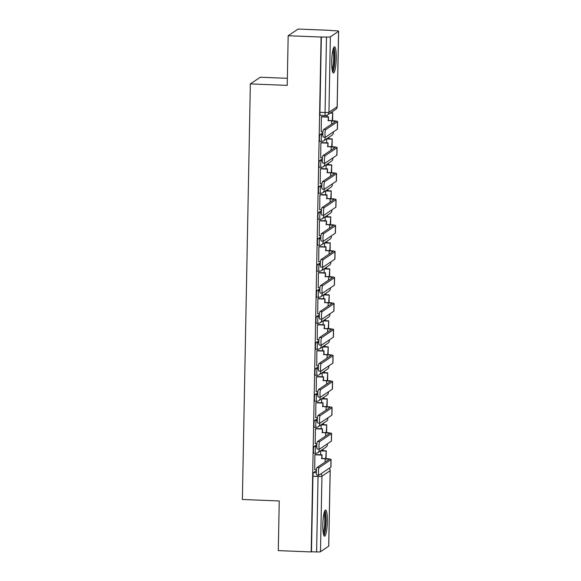 <?xml version="1.0" encoding="UTF-8"?>
<svg xmlns="http://www.w3.org/2000/svg" width="581" height="581" viewBox="0 0 581 581"><rect width="100%" height="100%" fill="white"/><g stroke="black" fill="none" stroke-linecap="round" stroke-linejoin="round"><path stroke-width="0.87" d="M316.877 444.661L314.074 446.542A3.355 0.566 92.3 0 0 313.428 450.268A3.355 0.566 92.3 0 0 313.878 453.231A3.355 0.566 92.3 0 0 313.943 453.209M317.371 418.669L314.575 420.55A3.355 0.566 92.3 0 0 313.929 424.268A3.355 0.566 92.3 0 0 314.372 427.238A3.355 0.566 92.3 0 0 314.444 427.217M317.872 392.676L315.069 394.557A3.355 0.566 92.3 0 0 314.43 398.275A3.355 0.566 92.3 0 0 314.873 401.246A3.355 0.566 92.3 0 0 314.946 401.217M318.373 366.676L315.57 368.557A3.355 0.566 92.3 0 0 314.931 372.283A3.355 0.566 92.3 0 0 315.374 375.246A3.355 0.566 92.3 0 0 315.447 375.224M318.875 340.684L316.071 342.565A3.355 0.566 92.3 0 0 315.425 346.291A3.355 0.566 92.3 0 0 315.875 349.254A3.355 0.566 92.3 0 0 315.941 349.232M319.368 314.691L316.572 316.572A3.355 0.566 92.3 0 0 315.926 320.291A3.355 0.566 92.3 0 0 316.369 323.261A3.355 0.566 92.3 0 0 316.442 323.239M319.87 288.692L317.066 290.58A3.355 0.566 92.3 0 0 316.427 294.298A3.355 0.566 92.3 0 0 316.87 297.269A3.355 0.566 92.3 0 0 316.943 297.24M320.371 262.699L317.567 264.58A3.355 0.566 92.3 0 0 316.921 268.306A3.355 0.566 92.3 0 0 317.371 271.269A3.355 0.566 92.3 0 0 317.437 271.247M320.872 236.707L318.068 238.588A3.355 0.566 92.3 0 0 317.422 242.313A3.355 0.566 92.3 0 0 317.865 245.276A3.355 0.566 92.3 0 0 317.938 245.255M321.366 210.714L318.57 212.595A3.355 0.566 92.3 0 0 317.923 216.314A3.355 0.566 92.3 0 0 318.366 219.284A3.355 0.566 92.3 0 0 318.439 219.262M321.867 184.714L319.063 186.603A3.355 0.566 92.3 0 0 318.424 190.321A3.355 0.566 92.3 0 0 318.867 193.284A3.355 0.566 92.3 0 0 318.94 193.262M322.368 158.722L319.565 160.603A3.355 0.566 92.3 0 0 318.918 164.329A3.355 0.566 92.3 0 0 319.368 167.292A3.355 0.566 92.3 0 0 319.434 167.27M322.862 132.729L320.066 134.61A3.355 0.566 92.3 0 0 319.419 138.336A3.355 0.566 92.3 0 0 319.862 141.299A3.355 0.566 92.3 0 0 319.935 141.277M336.246 58.354A13.094 2.215 92.3 0 0 334.511 46.792A13.094 2.215 92.3 0 0 331.722 61.397A13.094 2.215 92.3 0 0 333.458 72.959A13.094 2.215 92.3 0 0 336.246 58.354M327.35 521.593A13.094 2.215 92.3 0 0 325.614 510.024A13.094 2.215 92.3 0 0 322.833 524.628A13.094 2.215 92.3 0 0 324.561 536.198A13.094 2.215 92.3 0 0 327.35 521.593M322.949 450.682L322.978 449.193M323.443 424.689L323.472 423.2M323.944 398.697L323.973 397.201M324.445 372.697L324.474 371.208M324.946 346.704L324.968 345.216M325.44 320.712L325.469 319.223M325.941 294.72L325.97 293.223M326.442 268.72L326.471 267.231M326.936 242.727L326.965 241.238M327.437 216.735L327.466 215.246M327.938 190.742L327.967 189.246M328.439 164.743L328.468 163.254M328.933 138.75L328.962 137.261M331.01 30.575L335.854 30.771A3.355 0.407 1.1 0 1 338.629 31.221A3.355 0.407 1.1 0 1 338.578 31.294L330.378 36.806L328.933 112.286L337.133 106.781L338.578 31.294M287.355 78.312L260.288 77.229L250.346 83.904L287.225 85.385L288.176 35.731L321.082 37.046L311.191 551.935L278.292 550.621L279.243 500.96L242.371 499.486L250.346 83.904M288.176 35.731L298.111 29.05L331.017 30.372M328.693 546.184L330.146 470.697A3.355 0.407 1.1 0 0 330.197 470.632L328.744 546.118A3.355 0.407 -178.9 0 1 328.693 546.184L320.494 551.696A3.355 0.407 -178.9 0 1 316.609 551.95L311.481 551.747L312.934 476.26A3.355 0.566 -87.7 0 1 313.573 472.542L316.376 470.654M321.366 36.857L319.92 112.336L325.048 112.547A3.355 0.407 -178.9 0 0 328.933 112.286A3.355 3.283 56.1 0 1 325.563 115.488A3.355 0.566 -87.7 0 1 325.491 115.51A3.355 0.566 -87.7 0 1 325.048 112.547L326.493 37.061L321.082 37.046M326.493 37.061A3.355 0.407 1.1 0 0 330.378 36.806M321.809 116.621L321.38 116.788L321.206 131.705M327.103 138.677L326.675 138.888L326.595 142.824M321.315 142.614L320.879 142.781L320.705 157.698M326.609 164.67L326.173 164.881L326.101 168.817M320.814 168.606L320.378 168.773L320.211 183.69M326.108 190.662L325.672 190.873L325.6 194.817M320.313 194.599L319.884 194.766L319.71 209.69M325.607 216.662L325.178 216.873L325.099 220.809M319.811 220.598L319.383 220.765L319.209 235.683M325.113 242.655L324.677 242.865L324.605 246.802M319.318 246.591L318.882 246.758L318.715 261.675M324.612 268.647L324.176 268.858L324.104 272.794M318.816 272.583L318.381 272.75L318.214 287.668M324.111 294.647L323.682 294.85L323.602 298.794M318.315 298.576L317.887 298.75L317.713 313.667M323.61 320.639L323.181 320.85L323.101 324.786M317.814 324.576L317.386 324.743L317.211 339.66M323.116 346.632L322.68 346.842L322.608 350.779M317.32 350.568L316.885 350.735L316.718 365.652M322.615 372.624L322.179 372.835L322.106 376.771M316.819 376.561L316.384 376.728L316.217 391.645M322.114 398.624L321.685 398.827L321.605 402.771M316.318 402.56L315.89 402.727L315.715 417.645M321.62 424.617L321.184 424.827L321.104 428.763M315.824 428.553L315.389 428.72L315.214 443.637M321.119 450.609L320.683 450.82L320.61 454.756M315.323 454.545L314.887 454.712L314.72 469.63M327.132 115.154L327.096 116.832M319.92 112.336A3.355 0.566 92.3 0 0 320.363 115.307A3.355 0.566 92.3 0 0 320.436 115.285M323.399 137.065A3.776 0.639 -87.7 0 1 323.319 137.094A3.776 0.639 -87.7 0 1 322.825 133.528A3.776 0.639 -87.7 0 1 323.544 129.57L325.694 129.657A3.776 0.639 92.3 0 0 324.975 133.608A3.776 0.639 92.3 0 0 325.469 137.181A3.776 0.639 92.3 0 0 325.549 137.152L337.329 129.236A6.718 0.813 1.1 0 0 337.43 129.105L337.576 121.603A6.718 0.813 1.1 0 0 332.02 120.695L328.461 120.55L328.534 116.89L321.634 116.614M321.09 131.698L322.949 131.771M328.461 120.55L331.642 120.95A4.532 0.552 -178.9 0 1 335.39 121.56A4.532 0.552 -178.9 0 1 335.324 121.654L323.544 129.57M328.083 120.804L328.534 116.89M321.373 116.868L328.156 117.144M332.579 120.725L332.731 112.888L330.676 112.808M332.209 120.703L332.731 112.888M330.298 113.063L332.354 113.142M325.694 129.657L337.474 121.741A6.718 0.813 1.1 0 0 337.576 121.603M333.312 48.564A11.329 1.917 -87.7 0 1 333.828 49.429A11.329 1.917 -87.7 0 1 334.489 61.579A11.329 1.917 -87.7 0 1 332.405 71.093M332.114 69.531A10.494 1.772 92.3 0 0 333.603 59.937A10.494 1.772 92.3 0 0 332.913 50.162A10.494 1.772 92.3 0 0 332.891 50.104M332.797 72.291A13.014 2.201 92.3 0 0 334.83 60.598A13.014 2.201 92.3 0 0 334.002 47.882A13.014 2.201 92.3 0 0 333.799 47.41M324.416 511.803A11.329 1.917 -87.7 0 1 324.932 512.66A11.329 1.917 -87.7 0 1 325.592 524.81A11.329 1.917 -87.7 0 1 323.515 534.331M323.218 532.762A10.494 1.772 92.3 0 0 324.706 523.169A10.494 1.772 92.3 0 0 324.016 513.393A10.494 1.772 92.3 0 0 323.995 513.335M323.907 535.522A13.014 2.201 92.3 0 0 325.934 523.837A13.014 2.201 92.3 0 0 325.106 511.12A13.014 2.201 92.3 0 0 324.902 510.641M322.905 163.065A3.776 0.639 -87.7 0 1 322.825 163.087A3.776 0.639 -87.7 0 1 322.324 159.521A3.776 0.639 -87.7 0 1 323.043 155.563L325.193 155.65A3.776 0.639 92.3 0 0 324.474 159.608A3.776 0.639 92.3 0 0 324.975 163.174A3.776 0.639 92.3 0 0 325.055 163.152L336.827 155.236A6.718 0.813 1.1 0 0 336.929 155.098L337.074 147.596A6.718 0.813 1.1 0 0 331.519 146.688L327.96 146.55L328.033 142.882L321.14 142.606M320.596 157.691L322.448 157.771M327.96 146.55L331.141 146.942A4.532 0.552 -178.9 0 1 334.888 147.559A4.532 0.552 -178.9 0 1 334.823 147.647L323.043 155.563M327.59 146.804L328.033 142.882M320.879 142.861L327.655 143.137M332.085 146.717L332.23 138.881L326.994 138.67M331.707 146.702L332.23 138.881M326.675 138.924L331.853 139.135M325.193 155.65L336.973 147.734A6.718 0.813 1.1 0 0 337.074 147.596M322.404 189.057A3.776 0.639 -87.7 0 1 322.324 189.079A3.776 0.639 -87.7 0 1 321.83 185.513A3.776 0.639 -87.7 0 1 322.549 181.555L324.699 181.642A3.776 0.639 92.3 0 0 323.98 185.6A3.776 0.639 92.3 0 0 324.474 189.166A3.776 0.639 92.3 0 0 324.554 189.145L336.326 181.228A6.718 0.813 1.1 0 0 336.428 181.09L336.573 173.596A6.718 0.813 1.1 0 0 331.017 172.688L327.466 172.542L327.531 168.875L320.639 168.599M320.095 183.69L321.954 183.763M327.466 172.542L330.64 172.942A4.532 0.552 -178.9 0 1 334.395 173.552A4.532 0.552 -178.9 0 1 334.322 173.646L322.549 181.555M327.088 172.797L327.531 168.875M320.378 168.86L327.154 169.129M331.584 172.71L331.736 164.881L326.493 164.67M331.214 172.695L331.736 164.881M326.173 164.924L331.359 165.127M324.699 181.642L336.472 173.726A6.718 0.813 1.1 0 0 336.573 173.596M321.903 215.05A3.776 0.639 -87.7 0 1 321.823 215.079A3.776 0.639 -87.7 0 1 321.329 211.506A3.776 0.639 -87.7 0 1 322.048 207.555L324.198 207.642A3.776 0.639 92.3 0 0 323.479 211.593A3.776 0.639 92.3 0 0 323.973 215.166A3.776 0.639 92.3 0 0 324.053 215.137L335.833 207.221A6.718 0.813 1.1 0 0 335.934 207.083L336.072 199.588A6.718 0.813 1.1 0 0 330.516 198.68L326.965 198.535L327.038 194.875L320.138 194.591M319.594 209.683L321.453 209.756M326.965 198.535L330.146 198.934A4.532 0.552 -178.9 0 1 333.893 199.544A4.532 0.552 -178.9 0 1 333.828 199.639L322.048 207.555M326.587 198.789L327.038 194.875M319.877 194.853L326.66 195.122M331.083 198.702L331.235 190.873L325.992 190.662M330.712 198.687L331.235 190.873M325.672 190.917L330.858 191.127M324.198 207.642L335.978 199.726A6.718 0.813 1.1 0 0 336.072 199.588M321.402 241.042A3.776 0.639 -87.7 0 1 321.322 241.071A3.776 0.639 -87.7 0 1 320.828 237.506A3.776 0.639 -87.7 0 1 321.547 233.547L323.697 233.635A3.776 0.639 92.3 0 0 322.978 237.593A3.776 0.639 92.3 0 0 323.472 241.159A3.776 0.639 92.3 0 0 323.552 241.13L335.331 233.213A6.718 0.813 1.1 0 0 335.433 233.083L335.578 225.581A6.718 0.813 1.1 0 0 330.023 224.673L326.464 224.535L326.537 220.867L319.644 220.591M319.092 235.675L320.952 235.748M326.464 224.535L329.645 224.927A4.532 0.552 -178.9 0 1 333.392 225.537A4.532 0.552 -178.9 0 1 333.327 225.631L321.547 233.547M326.086 224.782L326.537 220.867M319.383 220.845L326.159 221.121M330.582 224.702L330.734 216.866L325.491 216.655M330.211 224.68L330.734 216.866M325.178 216.909L330.357 217.12M323.697 233.635L335.477 225.719A6.718 0.813 1.1 0 0 335.578 225.581M320.908 267.042A3.776 0.639 -87.7 0 1 320.828 267.064A3.776 0.639 -87.7 0 1 320.334 263.498A3.776 0.639 -87.7 0 1 321.046 259.54L323.196 259.627A3.776 0.639 92.3 0 0 322.484 263.585A3.776 0.639 92.3 0 0 322.978 267.151A3.776 0.639 92.3 0 0 323.058 267.129L334.83 259.213A6.718 0.813 1.1 0 0 334.932 259.075L335.077 251.573A6.718 0.813 1.1 0 0 329.521 250.665L325.963 250.527L326.035 246.86L319.143 246.584M318.599 261.668L320.458 261.748M325.963 250.527L329.144 250.919A4.532 0.552 -178.9 0 1 332.891 251.537A4.532 0.552 -178.9 0 1 332.826 251.624L321.046 259.54M325.592 250.781L326.035 246.86M318.882 246.838L325.658 247.114M330.088 250.694L330.233 242.858L324.997 242.647M329.717 250.68L330.233 242.858M324.677 242.909L329.863 243.112M323.196 259.627L334.976 251.711A6.718 0.813 1.1 0 0 335.077 251.573M320.407 293.035A3.776 0.639 -87.7 0 1 320.327 293.056A3.776 0.639 -87.7 0 1 319.833 289.491A3.776 0.639 -87.7 0 1 320.552 285.54L322.702 285.62A3.776 0.639 92.3 0 0 321.983 289.578A3.776 0.639 92.3 0 0 322.477 293.144A3.776 0.639 92.3 0 0 322.557 293.122L334.336 285.206A6.718 0.813 1.1 0 0 334.431 285.068L334.576 277.573A6.718 0.813 1.1 0 0 329.02 276.665L325.469 276.52L325.534 272.852L318.642 272.576M318.097 287.668L319.957 287.74M325.469 276.52L328.643 276.919A4.532 0.552 -178.9 0 1 332.397 277.529A4.532 0.552 -178.9 0 1 332.325 277.624L320.552 285.54M325.091 276.774L325.534 272.852M318.381 272.838L325.164 273.106M329.587 276.687L329.739 268.858L324.496 268.647M329.216 276.672L329.739 268.858M324.176 268.901L329.362 269.105M322.702 285.62L334.474 277.711A6.718 0.813 1.1 0 0 334.576 277.573M319.906 319.027A3.776 0.639 -87.7 0 1 319.826 319.056A3.776 0.639 -87.7 0 1 319.332 315.483A3.776 0.639 -87.7 0 1 320.051 311.532L322.201 311.619A3.776 0.639 92.3 0 0 321.482 315.57A3.776 0.639 92.3 0 0 321.976 319.143A3.776 0.639 92.3 0 0 322.056 319.114L333.835 311.198A6.718 0.813 1.1 0 0 333.937 311.06L334.082 303.565A6.718 0.813 1.1 0 0 328.526 302.657L324.968 302.512L325.04 298.852L318.141 298.576M317.596 313.66L319.456 313.733M324.968 302.512L328.149 302.912A4.532 0.552 -178.9 0 1 331.896 303.522A4.532 0.552 -178.9 0 1 331.831 303.616L320.051 311.532M324.59 302.766L325.04 298.852M317.88 298.83L324.663 299.099M329.086 302.686L329.238 294.85L323.995 294.64M328.715 302.665L329.238 294.85M323.675 294.894L328.861 295.104M322.201 311.619L333.981 303.703A6.718 0.813 1.1 0 0 334.082 303.565M319.405 345.027A3.776 0.639 -87.7 0 1 319.332 345.049A3.776 0.639 -87.7 0 1 318.831 341.483A3.776 0.639 -87.7 0 1 319.55 337.525L321.7 337.612A3.776 0.639 92.3 0 0 320.981 341.57A3.776 0.639 92.3 0 0 321.475 345.136A3.776 0.639 92.3 0 0 321.554 345.107L333.334 337.198A6.718 0.813 1.1 0 0 333.436 337.06L333.581 329.558A6.718 0.813 1.1 0 0 328.025 328.65L324.467 328.512L324.539 324.844L317.647 324.568M317.095 339.653L318.954 339.732M324.467 328.512L327.648 328.904A4.532 0.552 -178.9 0 1 331.395 329.521A4.532 0.552 -178.9 0 1 331.33 329.609L319.55 337.525M324.089 328.759L324.539 324.844M317.386 324.823L324.162 325.099M328.585 328.679L328.737 320.843L323.501 320.632M328.214 328.657L328.737 320.843M323.181 320.886L328.359 321.097M321.7 337.612L333.479 329.696A6.718 0.813 1.1 0 0 333.581 329.558M318.911 371.019A3.776 0.639 -87.7 0 1 318.831 371.041A3.776 0.639 -87.7 0 1 318.337 367.475A3.776 0.639 -87.7 0 1 319.056 363.517L321.206 363.604A3.776 0.639 92.3 0 0 320.487 367.562A3.776 0.639 92.3 0 0 320.981 371.128A3.776 0.639 92.3 0 0 321.061 371.106L332.833 363.19A6.718 0.813 1.1 0 0 332.935 363.052L333.08 355.557A6.718 0.813 1.1 0 0 327.524 354.65L323.973 354.504L324.038 350.837L317.146 350.561M316.601 365.652L318.461 365.725M323.973 354.504L327.147 354.897A4.532 0.552 -178.9 0 1 330.901 355.514A4.532 0.552 -178.9 0 1 330.829 355.601L319.056 363.517M323.595 354.759L324.038 350.837M316.885 350.822L323.661 351.091M328.091 354.671L328.236 346.835L323 346.625M327.72 354.657L328.236 346.835M322.68 346.886L327.866 347.089M321.206 363.604L332.978 355.688A6.718 0.813 1.1 0 0 333.08 355.557M318.41 397.012A3.776 0.639 -87.7 0 1 318.33 397.041A3.776 0.639 -87.7 0 1 317.836 393.468A3.776 0.639 -87.7 0 1 318.555 389.517L320.705 389.597A3.776 0.639 92.3 0 0 319.986 393.555A3.776 0.639 92.3 0 0 320.48 397.121A3.776 0.639 92.3 0 0 320.559 397.099L332.339 389.183A6.718 0.813 1.1 0 0 332.441 389.045L332.579 381.55A6.718 0.813 1.1 0 0 327.023 380.642L323.472 380.497L323.544 376.829L316.645 376.553M316.1 391.645L317.96 391.717M323.472 380.497L326.645 380.896A4.532 0.552 -178.9 0 1 330.4 381.506A4.532 0.552 -178.9 0 1 330.328 381.601L318.555 389.517M323.094 380.751L323.544 376.829M316.384 376.815L323.167 377.084M327.59 380.664L327.742 372.835L322.499 372.624M327.219 380.649L327.742 372.835M322.179 372.879L327.364 373.089M320.705 389.597L332.477 381.688A6.718 0.813 1.1 0 0 332.579 381.55M317.909 423.004A3.776 0.639 -87.7 0 1 317.829 423.033A3.776 0.639 -87.7 0 1 317.335 419.467A3.776 0.639 -87.7 0 1 318.054 415.509L320.204 415.597A3.776 0.639 92.3 0 0 319.485 419.547A3.776 0.639 92.3 0 0 319.978 423.121A3.776 0.639 92.3 0 0 320.058 423.091L331.838 415.175A6.718 0.813 1.1 0 0 331.94 415.045L332.085 407.542A6.718 0.813 1.1 0 0 326.529 406.635L322.971 406.489L323.043 402.829L316.144 402.553M315.599 417.637L317.458 417.71M322.971 406.489L326.152 406.889A4.532 0.552 -178.9 0 1 329.899 407.499A4.532 0.552 -178.9 0 1 329.834 407.593L318.054 415.509M322.593 406.744L323.043 402.829M315.89 402.807L322.666 403.083M327.088 406.664L327.241 398.827L321.997 398.617M326.718 406.642L327.241 398.827M321.678 398.871L326.863 399.082M320.204 415.597L331.983 407.68A6.718 0.813 1.1 0 0 332.085 407.542M317.415 449.004A3.776 0.639 -87.7 0 1 317.335 449.026A3.776 0.639 -87.7 0 1 316.834 445.46A3.776 0.639 -87.7 0 1 317.553 441.502L319.703 441.589A3.776 0.639 92.3 0 0 318.984 445.547A3.776 0.639 92.3 0 0 319.485 449.113A3.776 0.639 92.3 0 0 319.565 449.084L331.337 441.175A6.718 0.813 1.1 0 0 331.439 441.037L331.584 433.535A6.718 0.813 1.1 0 0 326.028 432.627L322.47 432.489L322.542 428.822L315.65 428.546M315.105 443.63L316.957 443.71M322.47 432.489L325.65 432.881A4.532 0.552 -178.9 0 1 329.398 433.499A4.532 0.552 -178.9 0 1 329.333 433.586L317.553 441.502M322.099 432.743L322.542 428.822M315.389 428.8L322.164 429.076M326.595 432.656L326.74 424.82L321.504 424.609M326.217 432.634L326.74 424.82M321.184 424.864L326.362 425.074M319.703 441.589L331.482 433.673A6.718 0.813 1.1 0 0 331.584 433.535M316.914 474.997A3.776 0.639 -87.7 0 1 316.834 475.018A3.776 0.639 -87.7 0 1 316.34 471.452A3.776 0.639 -87.7 0 1 317.059 467.494L319.209 467.582A3.776 0.639 92.3 0 0 318.49 471.54A3.776 0.639 92.3 0 0 318.984 475.105A3.776 0.639 92.3 0 0 319.063 475.084L330.836 467.168A6.718 0.813 1.1 0 0 330.938 467.03L331.083 459.535A6.718 0.813 1.1 0 0 325.527 458.627L321.976 458.482L322.041 454.814L315.149 454.538M314.604 469.63L316.463 469.702M321.976 458.482L325.149 458.874A4.532 0.552 -178.9 0 1 328.904 459.491A4.532 0.552 -178.9 0 1 328.831 459.586L317.059 467.494M321.598 458.736L322.041 454.814M314.887 454.8L321.671 455.068M326.094 458.649L326.246 450.82L321.002 450.609M325.723 458.634L326.246 450.82M320.683 450.863L325.868 451.067M319.209 467.582L330.981 459.665A6.718 0.813 1.1 0 0 331.083 459.535M327.277 443.899A3.355 3.283 -123.9 0 1 325.905 447.225L317.705 452.737A3.355 3.283 -123.9 0 1 315.766 453.282A3.355 0.566 -87.7 0 1 315.694 453.303A3.355 0.566 -87.7 0 1 315.251 450.34A3.355 0.566 -87.7 0 1 315.89 446.615L316.827 445.99M314.074 446.542L315.89 446.615A3.355 3.283 56.1 0 1 316.841 446.796M327.778 417.906A3.355 3.283 -123.9 0 1 326.399 421.232L318.199 426.744A3.355 3.283 -123.9 0 1 316.267 427.289A3.355 0.566 -87.7 0 1 316.195 427.311A3.355 0.566 -87.7 0 1 315.752 424.348A3.355 0.566 -87.7 0 1 316.391 420.622L317.328 419.998M314.575 420.55L316.391 420.622A3.355 3.283 56.1 0 1 317.342 420.804M328.28 391.914A3.355 3.283 -123.9 0 1 326.9 395.24L318.7 400.745A3.355 3.283 -123.9 0 1 316.761 401.297A3.355 0.566 -87.7 0 1 316.696 401.318A3.355 0.566 -87.7 0 1 316.246 398.348A3.355 0.566 -87.7 0 1 316.892 394.63L317.829 393.998M315.069 394.557L316.892 394.63A3.355 3.283 56.1 0 1 317.836 394.804M328.781 365.914A3.355 3.283 -123.9 0 1 327.401 369.24L319.201 374.752A3.355 3.283 -123.9 0 1 317.262 375.297A3.355 0.566 -87.7 0 1 317.19 375.319A3.355 0.566 -87.7 0 1 316.747 372.356A3.355 0.566 -87.7 0 1 317.393 368.637L318.323 368.005M315.57 368.557L317.393 368.637A3.355 3.283 56.1 0 1 318.337 368.812M329.274 339.921A3.355 3.283 -123.9 0 1 327.895 343.248L319.695 348.76A3.355 3.283 -123.9 0 1 317.763 349.304A3.355 0.566 -87.7 0 1 317.691 349.326A3.355 0.566 -87.7 0 1 317.248 346.363A3.355 0.566 -87.7 0 1 317.887 342.637L318.824 342.013M316.071 342.565L317.887 342.637A3.355 3.283 56.1 0 1 318.838 342.819M329.776 313.929A3.355 3.283 -123.9 0 1 328.396 317.255L320.196 322.767A3.355 3.283 -123.9 0 1 318.257 323.312A3.355 0.566 -87.7 0 1 318.192 323.334A3.355 0.566 -87.7 0 1 317.742 320.363A3.355 0.566 -87.7 0 1 318.388 316.645L319.325 316.013M316.572 316.572L318.388 316.645A3.355 3.283 56.1 0 1 319.332 316.827M330.277 287.936A3.355 3.283 -123.9 0 1 328.897 291.263L320.697 296.768A3.355 3.283 -123.9 0 1 318.758 297.312A3.355 0.566 -87.7 0 1 318.686 297.341A3.355 0.566 -87.7 0 1 318.243 294.371A3.355 0.566 -87.7 0 1 318.889 290.653L319.826 290.021M317.066 290.58L318.889 290.653A3.355 3.283 56.1 0 1 319.833 290.827M330.778 261.937A3.355 3.283 -123.9 0 1 329.398 265.263L321.199 270.775A3.355 3.283 -123.9 0 1 319.26 271.32A3.355 0.566 -87.7 0 1 319.187 271.342A3.355 0.566 -87.7 0 1 318.744 268.378A3.355 0.566 -87.7 0 1 319.39 264.653L320.32 264.028M317.567 264.58L319.39 264.653A3.355 3.283 56.1 0 1 320.334 264.834M331.272 235.944A3.355 3.283 -123.9 0 1 329.892 239.27L321.692 244.783A3.355 3.283 -123.9 0 1 319.761 245.327A3.355 0.566 -87.7 0 1 319.688 245.349A3.355 0.566 -87.7 0 1 319.245 242.386A3.355 0.566 -87.7 0 1 319.884 238.66L320.821 238.036M318.068 238.588L319.884 238.66A3.355 3.283 56.1 0 1 320.835 238.842M331.773 209.952A3.355 3.283 -123.9 0 1 330.393 213.278L322.194 218.79A3.355 3.283 -123.9 0 1 320.254 219.335A3.355 0.566 -87.7 0 1 320.189 219.357A3.355 0.566 -87.7 0 1 319.739 216.386A3.355 0.566 -87.7 0 1 320.385 212.668L321.322 212.036M318.57 212.595L320.385 212.668A3.355 3.283 56.1 0 1 321.329 212.842M332.274 183.952A3.355 3.283 -123.9 0 1 330.894 187.285L322.695 192.79A3.355 3.283 -123.9 0 1 320.756 193.335A3.355 0.566 -87.7 0 1 320.683 193.357A3.355 0.566 -87.7 0 1 320.24 190.394A3.355 0.566 -87.7 0 1 320.886 186.675L321.816 186.043M319.063 186.603L320.886 186.675A3.355 3.283 56.1 0 1 321.83 186.85M332.768 157.959A3.355 3.283 -123.9 0 1 331.388 161.286L323.196 166.798A3.355 3.283 -123.9 0 1 321.257 167.343A3.355 0.566 -87.7 0 1 321.184 167.364A3.355 0.566 -87.7 0 1 320.741 164.401A3.355 0.566 -87.7 0 1 321.38 160.676L322.317 160.051M319.565 160.603L321.38 160.676A3.355 3.283 56.1 0 1 322.332 160.857M333.269 131.967A3.355 3.283 -123.9 0 1 331.889 135.293L323.69 140.805A3.355 3.283 -123.9 0 1 321.758 141.35A3.355 0.566 -87.7 0 1 321.685 141.372A3.355 0.566 -87.7 0 1 321.242 138.409A3.355 0.566 -87.7 0 1 321.881 134.683L322.818 134.058M320.066 134.61L321.881 134.683A3.355 3.283 56.1 0 1 322.833 134.865M313.573 472.542L316.34 472.651M329.195 468.271A3.355 3.283 -123.9 0 1 330.146 470.697L321.947 476.209L320.494 551.696M319.862 141.299L321.685 141.372A3.355 3.355 0 0 0 323.69 140.805A3.355 3.283 -123.9 0 0 325.128 138.147A3.355 3.283 56.1 0 0 324.997 137.16M319.368 167.292L321.184 167.364A3.355 3.355 0 0 0 323.196 166.798A3.355 3.283 -123.9 0 0 324.626 164.147A3.355 3.283 56.1 0 0 324.496 163.152M318.867 193.284L320.683 193.357A3.355 3.355 0 0 0 322.695 192.79A3.355 3.283 -123.9 0 0 324.125 190.14A3.355 3.283 56.1 0 0 324.002 189.152M318.366 219.284L320.189 219.357A3.355 3.355 0 0 0 322.194 218.79A3.355 3.283 -123.9 0 0 323.624 216.132A3.355 3.283 56.1 0 0 323.501 215.144M317.865 245.276L319.688 245.349A3.355 3.355 0 0 0 321.692 244.783A3.355 3.283 -123.9 0 0 323.13 242.124A3.355 3.283 56.1 0 0 323 241.137M317.371 271.269L319.187 271.342A3.355 3.355 0 0 0 321.199 270.775A3.355 3.283 -123.9 0 0 322.629 268.124A3.355 3.283 56.1 0 0 322.499 267.129M316.87 297.269L318.686 297.341A3.355 3.355 0 0 0 320.697 296.768A3.355 3.283 -123.9 0 0 322.128 294.117A3.355 3.283 56.1 0 0 322.005 293.129M316.369 323.261L318.192 323.334A3.355 3.355 0 0 0 320.196 322.767A3.355 3.283 -123.9 0 0 321.634 320.109A3.355 3.283 56.1 0 0 321.504 319.122M315.875 349.254L317.691 349.326A3.355 3.355 0 0 0 319.695 348.76A3.355 3.283 -123.9 0 0 321.133 346.102A3.355 3.283 56.1 0 0 321.002 345.114M315.374 375.246L317.19 375.319A3.355 3.355 0 0 0 319.201 374.752A3.355 3.283 -123.9 0 0 320.632 372.101A3.355 3.283 56.1 0 0 320.509 371.114M314.873 401.246L316.696 401.318A3.355 3.355 0 0 0 318.7 400.745A3.355 3.283 -123.9 0 0 320.131 398.094A3.355 3.283 56.1 0 0 320.008 397.106M314.372 427.238L316.195 427.311A3.355 3.355 0 0 0 318.199 426.744A3.355 3.283 -123.9 0 0 319.637 424.086A3.355 3.283 56.1 0 0 319.506 423.099M313.878 453.231L315.694 453.303A3.355 3.355 0 0 0 317.705 452.737A3.355 3.283 -123.9 0 0 319.136 450.079A3.355 3.283 56.1 0 0 319.005 449.091M312.934 476.26L318.054 476.464A3.355 0.566 -87.7 0 1 318.134 475.076M316.609 551.95L318.054 476.464A3.355 0.407 -178.9 0 0 321.947 476.209A3.355 3.283 -123.9 0 0 320.995 473.784M337.183 106.708A3.355 0.407 1.1 0 1 337.133 106.781A3.355 3.283 56.1 0 1 335.695 109.431A3.355 3.355 0 0 0 337.183 106.708L338.629 31.221M331.642 120.95L331.577 124.174M337.474 121.741L337.329 129.236M331.141 146.942L331.083 150.167M336.973 147.734L336.827 155.236M330.64 172.942L330.582 176.159M336.472 173.726L336.326 181.228M330.146 198.934L330.081 202.152M335.978 199.726L335.833 207.221M329.645 224.927L329.58 228.151M335.477 225.719L335.331 233.213M329.144 250.919L329.086 254.144M334.976 251.711L334.83 259.213M328.643 276.919L328.585 280.136M334.474 277.711L334.336 285.206M328.149 302.912L328.083 306.129M333.981 303.703L333.835 311.198M327.648 328.904L327.582 332.129M333.479 329.696L333.334 337.198M327.147 354.897L327.088 358.121M332.978 355.688L332.833 363.19M326.645 380.896L326.587 384.114M332.477 381.688L332.339 389.183M326.152 406.889L326.086 410.106M331.983 407.68L331.838 415.175M325.65 432.881L325.592 436.106M331.482 433.673L331.337 441.175M325.149 458.874L325.091 462.098M330.981 459.665L330.836 467.168M331.889 135.293A3.355 3.355 0 0 0 333.327 131.931M331.388 161.286A3.355 3.355 0 0 0 332.826 157.923M330.894 187.285A3.355 3.355 0 0 0 332.325 183.916M330.393 213.278A3.355 3.355 0 0 0 331.831 209.915M329.892 239.27A3.355 3.355 0 0 0 331.33 235.908M329.398 265.263A3.355 3.355 0 0 0 330.829 261.9M328.897 291.263A3.355 3.355 0 0 0 330.328 287.893M328.396 317.255A3.355 3.355 0 0 0 329.834 313.893M327.895 343.248A3.355 3.355 0 0 0 329.333 339.885M327.401 369.24A3.355 3.355 0 0 0 328.831 365.877M326.9 395.24A3.355 3.355 0 0 0 328.338 391.87M326.399 421.232A3.355 3.355 0 0 0 327.837 417.87M325.905 447.225A3.355 3.355 0 0 0 327.335 443.862M320.363 115.307L325.491 115.51A3.355 3.355 0 0 0 327.495 114.944L335.695 109.431M330.197 470.632A3.355 3.355 0 0 0 329.253 468.235M323.319 137.094L325.469 137.181M322.825 163.087L324.975 163.174M322.324 189.079L324.474 189.166M321.823 215.079L323.973 215.166M321.322 241.071L323.472 241.159M320.828 267.064L322.978 267.151M320.327 293.056L322.477 293.144M319.826 319.056L321.976 319.143M319.332 345.049L321.475 345.136M318.831 371.041L320.981 371.128M318.33 397.041L320.48 397.121M317.829 423.033L319.978 423.121M317.335 449.026L319.485 449.113M316.834 475.018L318.984 475.105"/></g></svg>
